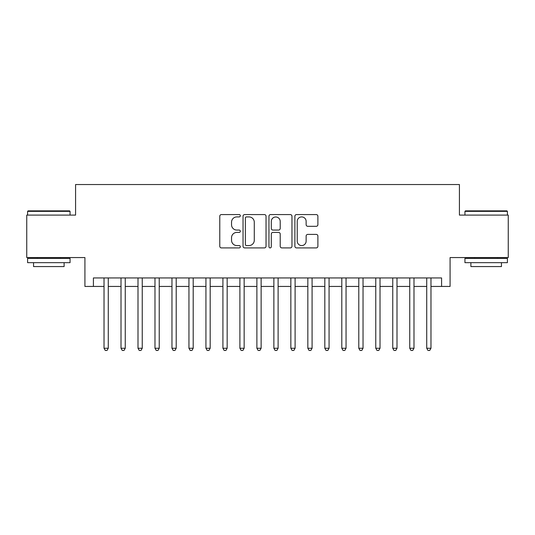 <?xml version="1.0" encoding="UTF-8"?>
<svg xmlns="http://www.w3.org/2000/svg" width="535" height="535" viewBox="0 0 535 535"><rect width="100%" height="100%" fill="white"/><g stroke="black" fill="none" stroke-linecap="round" stroke-linejoin="round"><path stroke-width="0.8" d="M240.329 215.732A1.17 1.17 0 0 0 239.158 214.568L221.443 214.568A1.665 1.665 0 0 0 219.778 216.234L219.778 246.24A1.665 1.665 0 0 0 221.443 247.912L239.158 247.912A1.17 1.17 0 0 0 240.329 246.742A1.17 1.17 0 0 0 239.158 245.578L236.865 245.578A5.337 5.337 0 0 1 231.535 240.242L231.535 237.741A5.337 5.337 0 0 1 236.865 232.404L239.158 232.404A1.17 1.17 0 0 0 240.329 231.24A1.17 1.17 0 0 0 239.158 230.07L236.865 230.07A5.337 5.337 0 0 1 231.535 224.74L231.535 222.239A5.337 5.337 0 0 1 236.865 216.902L239.158 216.902A1.17 1.17 0 0 0 240.329 215.732M316.218 226.318A1.665 1.665 0 0 0 317.89 224.653L317.89 216.234A1.665 1.665 0 0 0 316.218 214.568L296.55 214.568A1.665 1.665 0 0 0 294.885 216.234L294.885 246.24A1.665 1.665 0 0 0 296.55 247.912L316.218 247.912A1.665 1.665 0 0 0 317.89 246.24L317.89 236.075A1.665 1.665 0 0 0 316.218 234.404L307.806 234.404A1.665 1.665 0 0 0 306.134 236.075L306.134 241.118A4.461 4.461 0 0 1 301.673 245.578A4.461 4.461 0 0 1 297.219 241.118L297.219 221.363A4.461 4.461 0 0 1 301.673 216.902A4.461 4.461 0 0 1 306.134 221.363L306.134 224.653A1.665 1.665 0 0 0 307.806 226.318L316.218 226.318M93.411 286.439L93.411 277.946L441.589 277.946L441.589 286.439L450.082 286.439L450.082 257.562L508.25 257.562L508.25 215.103L459.418 215.103L459.418 184.535L75.582 184.535L75.582 215.103L26.75 215.103L26.75 257.562L84.918 257.562L84.918 286.439L104.031 286.439M266.042 216.234A1.665 1.665 0 0 0 264.377 214.568L244.702 214.568A1.665 1.665 0 0 0 243.037 216.234L243.037 246.24A1.665 1.665 0 0 0 244.702 247.912L264.377 247.912A1.665 1.665 0 0 0 266.042 246.24L266.042 216.234M270.623 214.568L290.298 214.568A1.665 1.665 0 0 1 291.963 216.234L291.963 246.24A1.665 1.665 0 0 1 290.298 247.912L281.878 247.912A1.665 1.665 0 0 1 280.213 246.24L280.213 234.076A1.665 1.665 0 0 0 278.548 232.404L272.957 232.404A1.665 1.665 0 0 0 271.292 234.076L271.292 246.742A1.17 1.17 0 0 1 270.128 247.912A1.17 1.17 0 0 1 268.958 246.742L268.958 216.234A1.665 1.665 0 0 1 270.623 214.568M108.271 286.439L121.01 286.439M125.257 286.439L137.997 286.439M142.243 286.439L154.983 286.439M159.229 286.439L171.962 286.439M176.209 286.439L188.949 286.439M193.195 286.439L205.935 286.439M210.181 286.439L222.914 286.439M227.161 286.439L239.901 286.439M244.147 286.439L256.887 286.439M261.133 286.439L273.866 286.439M278.113 286.439L290.853 286.439M295.099 286.439L307.839 286.439M312.086 286.439L324.819 286.439M329.065 286.439L341.805 286.439M346.051 286.439L358.791 286.439M363.038 286.439L375.771 286.439M380.017 286.439L392.757 286.439M397.003 286.439L409.743 286.439M413.99 286.439L426.729 286.439M430.969 286.439L441.589 286.439M246.535 216.902A1.17 1.17 0 0 0 245.371 218.066L245.371 244.408A1.17 1.17 0 0 0 246.535 245.578L248.956 245.578A5.337 5.337 0 0 0 254.285 240.242L254.285 222.239A5.337 5.337 0 0 0 248.956 216.902L246.535 216.902M280.213 221.443A4.461 4.461 0 0 0 275.752 216.983A4.461 4.461 0 0 0 271.292 221.443L271.292 228.405A1.665 1.665 0 0 0 272.957 230.07L278.548 230.07A1.665 1.665 0 0 0 280.213 228.405L280.213 221.443M108.271 277.946L108.271 348.258L104.031 348.258L104.031 277.946M108.271 348.258L107 350.465L105.301 350.465L104.031 348.258M28.108 210.857L69.55 210.857L70.058 211.365L27.599 211.365L28.108 210.857M48.832 262.658L27.599 262.658L27.599 258.412L70.058 258.412L70.058 262.658L48.832 262.658M64.113 262.658L64.113 266.564L33.544 266.564L33.544 262.658M465.45 210.857L506.892 210.857L507.401 211.365L464.942 211.365L465.45 210.857M486.168 262.658L464.942 262.658L464.942 258.412L507.401 258.412L507.401 262.658L486.168 262.658M501.455 262.658L501.455 266.564L470.887 266.564L470.887 262.658M125.257 277.946L125.257 348.258L121.01 348.258L121.01 277.946M125.257 348.258L123.986 350.465L122.288 350.465L121.01 348.258M142.243 277.946L142.243 348.258L137.997 348.258L137.997 277.946M142.243 348.258L140.966 350.465L139.267 350.465L137.997 348.258M159.229 277.946L159.229 348.258L154.983 348.258L154.983 277.946M159.229 348.258L157.952 350.465L156.253 350.465L154.983 348.258M176.209 277.946L176.209 348.258L171.962 348.258L171.962 277.946M176.209 348.258L174.938 350.465L173.24 350.465L171.962 348.258M193.195 277.946L193.195 348.258L188.949 348.258L188.949 277.946M193.195 348.258L191.918 350.465L190.219 350.465L188.949 348.258M210.181 277.946L210.181 348.258L205.935 348.258L205.935 277.946M210.181 348.258L208.904 350.465L207.205 350.465L205.935 348.258M227.161 277.946L227.161 348.258L222.914 348.258L222.914 277.946M227.161 348.258L225.89 350.465L224.192 350.465L222.914 348.258M244.147 277.946L244.147 348.258L239.901 348.258L239.901 277.946M244.147 348.258L242.87 350.465L241.171 350.465L239.901 348.258M261.133 277.946L261.133 348.258L256.887 348.258L256.887 277.946M261.133 348.258L259.856 350.465L258.158 350.465L256.887 348.258M278.113 277.946L278.113 348.258L273.866 348.258L273.866 277.946M278.113 348.258L276.842 350.465L275.144 350.465L273.866 348.258M295.099 277.946L295.099 348.258L290.853 348.258L290.853 277.946M295.099 348.258L293.829 350.465L292.13 350.465L290.853 348.258M312.086 277.946L312.086 348.258L307.839 348.258L307.839 277.946M312.086 348.258L310.808 350.465L309.11 350.465L307.839 348.258M329.065 277.946L329.065 348.258L324.819 348.258L324.819 277.946M329.065 348.258L327.794 350.465L326.096 350.465L324.819 348.258M346.051 277.946L346.051 348.258L341.805 348.258L341.805 277.946M346.051 348.258L344.781 350.465L343.082 350.465L341.805 348.258M363.038 277.946L363.038 348.258L358.791 348.258L358.791 277.946M363.038 348.258L361.76 350.465L360.062 350.465L358.791 348.258M380.017 277.946L380.017 348.258L375.771 348.258L375.771 277.946M380.017 348.258L378.747 350.465L377.048 350.465L375.771 348.258M397.003 277.946L397.003 348.258L392.757 348.258L392.757 277.946M397.003 348.258L395.733 350.465L394.034 350.465L392.757 348.258M413.99 277.946L413.99 348.258L409.743 348.258L409.743 277.946M413.99 348.258L412.712 350.465L411.014 350.465L409.743 348.258M430.969 277.946L430.969 348.258L426.729 348.258L426.729 277.946M430.969 348.258L429.699 350.465L428 350.465L426.729 348.258M27.599 215.103L27.599 211.365M37.283 258.412L37.283 257.562M60.381 258.412L60.381 257.562M70.058 215.103L70.058 211.365M464.942 215.103L464.942 211.365M474.619 258.412L474.619 257.562M497.717 258.412L497.717 257.562M507.401 215.103L507.401 211.365"/></g></svg>
